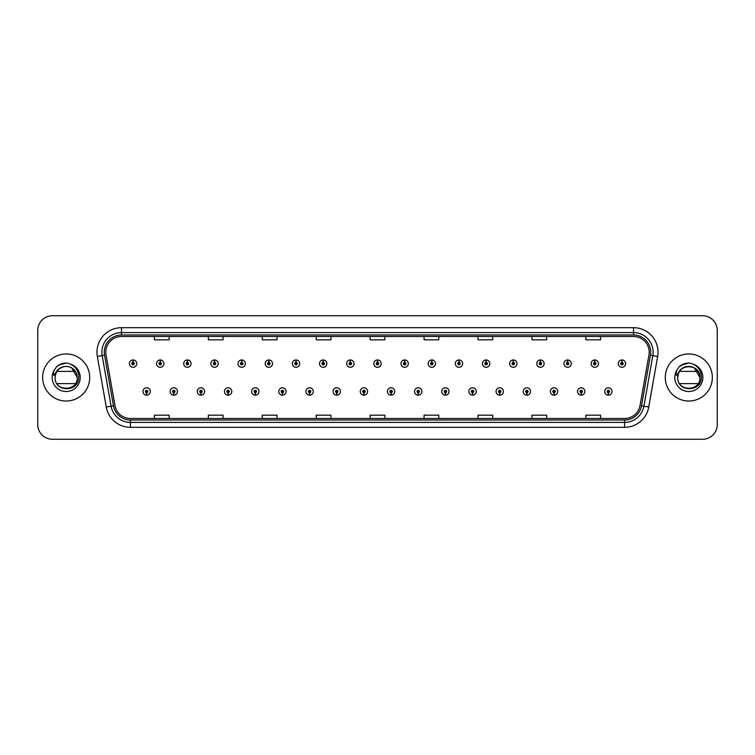 <?xml version="1.0" encoding="UTF-8"?>
<svg xmlns="http://www.w3.org/2000/svg" width="755" height="755" viewBox="0 0 755 755"><rect width="100%" height="100%" fill="white"/><g stroke="black" fill="none" stroke-linecap="round" stroke-linejoin="round"><path stroke-width="1.13" d="M173.744 392.694L173.641 395.148A3.681 3.681 0 0 0 173.961 395.148L173.848 392.694A1.227 1.227 0 0 0 175.018 391.477A1.227 1.227 0 0 0 173.801 390.25A1.227 1.227 0 0 0 172.574 391.477A1.227 1.227 0 0 0 173.744 392.694L173.773 391.958A0.491 0.491 0 0 1 173.31 391.477A0.491 0.491 0 0 1 173.801 390.986A0.491 0.491 0 0 1 174.292 391.477A0.491 0.491 0 0 1 173.82 391.958L173.848 392.694M200.905 392.694L200.802 395.148A3.681 3.681 0 0 0 201.123 395.148L201.009 392.694A1.227 1.227 0 0 0 202.18 391.477A1.227 1.227 0 0 0 200.962 390.25A1.227 1.227 0 0 0 199.735 391.477A1.227 1.227 0 0 0 200.905 392.694L200.934 391.958A0.491 0.491 0 0 1 200.471 391.477A0.491 0.491 0 0 1 200.962 390.986A0.491 0.491 0 0 1 201.443 391.477A0.491 0.491 0 0 1 200.981 391.958L201.009 392.694M228.067 392.694L227.953 395.148A3.681 3.681 0 0 0 228.274 395.148L228.17 392.694A1.227 1.227 0 0 0 229.341 391.477A1.227 1.227 0 0 0 228.114 390.25A1.227 1.227 0 0 0 226.896 391.477A1.227 1.227 0 0 0 228.067 392.694L228.095 391.958A0.491 0.491 0 0 1 227.623 391.477A0.491 0.491 0 0 1 228.114 390.986A0.491 0.491 0 0 1 228.605 391.477A0.491 0.491 0 0 1 228.142 391.958L228.17 392.694M255.228 392.694L255.114 395.148A3.681 3.681 0 0 0 255.435 395.148L255.332 392.694A1.227 1.227 0 0 0 256.502 391.477A1.227 1.227 0 0 0 255.275 390.25A1.227 1.227 0 0 0 254.048 391.477A1.227 1.227 0 0 0 255.228 392.694L255.256 391.958A0.491 0.491 0 0 1 254.784 391.477A0.491 0.491 0 0 1 255.275 390.986A0.491 0.491 0 0 1 255.766 391.477A0.491 0.491 0 0 1 255.303 391.958L255.332 392.694M282.389 392.694L282.276 395.148A3.681 3.681 0 0 0 282.596 395.148L282.493 392.694A1.227 1.227 0 0 0 283.663 391.477A1.227 1.227 0 0 0 282.436 390.25A1.227 1.227 0 0 0 281.209 391.477A1.227 1.227 0 0 0 282.389 392.694L282.417 391.958A0.491 0.491 0 0 1 281.945 391.477A0.491 0.491 0 0 1 282.436 390.986A0.491 0.491 0 0 1 282.927 391.477A0.491 0.491 0 0 1 282.464 391.958L282.493 392.694M309.55 392.694L309.437 395.148A3.681 3.681 0 0 0 309.758 395.148L309.654 392.694A1.227 1.227 0 0 0 310.824 391.477A1.227 1.227 0 0 0 309.597 390.25A1.227 1.227 0 0 0 308.37 391.477A1.227 1.227 0 0 0 309.55 392.694L309.578 391.958A0.491 0.491 0 0 1 309.106 391.477A0.491 0.491 0 0 1 309.597 390.986A0.491 0.491 0 0 1 310.088 391.477A0.491 0.491 0 0 1 309.616 391.958L309.654 392.694M336.702 392.694L336.598 395.148A3.681 3.681 0 0 0 336.919 395.148L336.815 392.694A1.227 1.227 0 0 0 337.985 391.477A1.227 1.227 0 0 0 336.758 390.25A1.227 1.227 0 0 0 335.531 391.477A1.227 1.227 0 0 0 336.702 392.694L336.739 391.958A0.491 0.491 0 0 1 336.268 391.477A0.491 0.491 0 0 1 336.758 390.986A0.491 0.491 0 0 1 337.249 391.477A0.491 0.491 0 0 1 336.777 391.958L336.815 392.694M363.863 392.694L363.759 395.148A3.681 3.681 0 0 0 364.08 395.148L363.976 392.694A1.227 1.227 0 0 0 365.146 391.477A1.227 1.227 0 0 0 363.919 390.25A1.227 1.227 0 0 0 362.693 391.477A1.227 1.227 0 0 0 363.863 392.694L363.901 391.958A0.491 0.491 0 0 1 363.429 391.477A0.491 0.491 0 0 1 363.919 390.986A0.491 0.491 0 0 1 364.41 391.477A0.491 0.491 0 0 1 363.938 391.958L363.976 392.694M391.024 392.694L390.92 395.148A3.681 3.681 0 0 0 391.241 395.148L391.137 392.694A1.227 1.227 0 0 0 392.307 391.477A1.227 1.227 0 0 0 391.081 390.25A1.227 1.227 0 0 0 389.854 391.477A1.227 1.227 0 0 0 391.024 392.694L391.062 391.958A0.491 0.491 0 0 1 390.59 391.477A0.491 0.491 0 0 1 391.081 390.986A0.491 0.491 0 0 1 391.571 391.477A0.491 0.491 0 0 1 391.099 391.958L391.137 392.694M418.185 392.694L418.081 395.148A3.681 3.681 0 0 0 418.402 395.148L418.298 392.694A1.227 1.227 0 0 0 419.469 391.477A1.227 1.227 0 0 0 418.242 390.25A1.227 1.227 0 0 0 417.015 391.477A1.227 1.227 0 0 0 418.185 392.694L418.223 391.958A0.491 0.491 0 0 1 417.751 391.477A0.491 0.491 0 0 1 418.242 390.986A0.491 0.491 0 0 1 418.732 391.477A0.491 0.491 0 0 1 418.261 391.958L418.298 392.694M445.346 392.694L445.242 395.148A3.681 3.681 0 0 0 445.563 395.148L445.45 392.694A1.227 1.227 0 0 0 446.63 391.477A1.227 1.227 0 0 0 445.403 390.25A1.227 1.227 0 0 0 444.176 391.477A1.227 1.227 0 0 0 445.346 392.694L445.384 391.958A0.491 0.491 0 0 1 444.912 391.477A0.491 0.491 0 0 1 445.403 390.986A0.491 0.491 0 0 1 445.894 391.477A0.491 0.491 0 0 1 445.422 391.958L445.45 392.694M472.507 392.694L472.404 395.148A3.681 3.681 0 0 0 472.724 395.148L472.611 392.694A1.227 1.227 0 0 0 473.791 391.477A1.227 1.227 0 0 0 472.564 390.25A1.227 1.227 0 0 0 471.337 391.477A1.227 1.227 0 0 0 472.507 392.694L472.536 391.958A0.491 0.491 0 0 1 472.073 391.477A0.491 0.491 0 0 1 472.564 390.986A0.491 0.491 0 0 1 473.055 391.477A0.491 0.491 0 0 1 472.583 391.958L472.611 392.694M499.668 392.694L499.565 395.148A3.681 3.681 0 0 0 499.885 395.148L499.772 392.694A1.227 1.227 0 0 0 500.952 391.477A1.227 1.227 0 0 0 499.725 390.25A1.227 1.227 0 0 0 498.498 391.477A1.227 1.227 0 0 0 499.668 392.694L499.697 391.958A0.491 0.491 0 0 1 499.234 391.477A0.491 0.491 0 0 1 499.725 390.986A0.491 0.491 0 0 1 500.216 391.477A0.491 0.491 0 0 1 499.744 391.958L499.772 392.694M526.83 392.694L526.726 395.148A3.681 3.681 0 0 0 527.047 395.148L526.933 392.694A1.227 1.227 0 0 0 528.104 391.477A1.227 1.227 0 0 0 526.886 390.25A1.227 1.227 0 0 0 525.659 391.477A1.227 1.227 0 0 0 526.83 392.694L526.858 391.958A0.491 0.491 0 0 1 526.395 391.477A0.491 0.491 0 0 1 526.886 390.986A0.491 0.491 0 0 1 527.377 391.477A0.491 0.491 0 0 1 526.905 391.958L526.933 392.694M553.991 392.694L553.877 395.148A3.681 3.681 0 0 0 554.198 395.148L554.095 392.694A1.227 1.227 0 0 0 555.265 391.477A1.227 1.227 0 0 0 554.038 390.25A1.227 1.227 0 0 0 552.82 391.477A1.227 1.227 0 0 0 553.991 392.694L554.019 391.958A0.491 0.491 0 0 1 553.557 391.477A0.491 0.491 0 0 1 554.038 390.986A0.491 0.491 0 0 1 554.529 391.477A0.491 0.491 0 0 1 554.066 391.958L554.095 392.694M581.152 392.694L581.039 395.148A3.681 3.681 0 0 0 581.359 395.148L581.256 392.694A1.227 1.227 0 0 0 582.426 391.477A1.227 1.227 0 0 0 581.199 390.25A1.227 1.227 0 0 0 579.982 391.477A1.227 1.227 0 0 0 581.152 392.694L581.18 391.958A0.491 0.491 0 0 1 580.708 391.477A0.491 0.491 0 0 1 581.199 390.986A0.491 0.491 0 0 1 581.69 391.477A0.491 0.491 0 0 1 581.227 391.958L581.256 392.694M608.313 392.694L608.2 395.148A3.681 3.681 0 0 0 608.521 395.148L608.417 392.694A1.227 1.227 0 0 0 609.587 391.477A1.227 1.227 0 0 0 608.36 390.25A1.227 1.227 0 0 0 607.133 391.477A1.227 1.227 0 0 0 608.313 392.694L608.341 391.958A0.491 0.491 0 0 1 607.869 391.477A0.491 0.491 0 0 1 608.36 390.986A0.491 0.491 0 0 1 608.851 391.477A0.491 0.491 0 0 1 608.388 391.958L608.417 392.694M146.583 392.694L146.479 395.148A3.681 3.681 0 0 0 146.8 395.148L146.687 392.694A1.227 1.227 0 0 0 147.867 391.477A1.227 1.227 0 0 0 146.64 390.25A1.227 1.227 0 0 0 145.413 391.477A1.227 1.227 0 0 0 146.583 392.694L146.612 391.958A0.491 0.491 0 0 1 146.149 391.477A0.491 0.491 0 0 1 146.64 390.986A0.491 0.491 0 0 1 147.131 391.477A0.491 0.491 0 0 1 146.659 391.958L146.687 392.694M160.268 362.4L160.381 359.956A3.681 3.681 0 0 0 160.06 359.956L160.164 362.4A1.227 1.227 0 0 0 158.994 363.627A1.227 1.227 0 0 0 160.22 364.854A1.227 1.227 0 0 0 161.438 363.627A1.227 1.227 0 0 0 160.268 362.4L160.239 363.136A0.491 0.491 0 0 1 160.711 363.627A0.491 0.491 0 0 1 160.22 364.118A0.491 0.491 0 0 1 159.73 363.627A0.491 0.491 0 0 1 160.192 363.136L160.164 362.4M187.429 362.4L187.542 359.956A3.681 3.681 0 0 0 187.221 359.956L187.325 362.4A1.227 1.227 0 0 0 186.155 363.627A1.227 1.227 0 0 0 187.382 364.854A1.227 1.227 0 0 0 188.599 363.627A1.227 1.227 0 0 0 187.429 362.4L187.4 363.136A0.491 0.491 0 0 1 187.863 363.627A0.491 0.491 0 0 1 187.382 364.118A0.491 0.491 0 0 1 186.891 363.627A0.491 0.491 0 0 1 187.353 363.136L187.325 362.4M214.59 362.4L214.694 359.956A3.681 3.681 0 0 0 214.373 359.956L214.486 362.4A1.227 1.227 0 0 0 213.316 363.627A1.227 1.227 0 0 0 214.533 364.854A1.227 1.227 0 0 0 215.76 363.627A1.227 1.227 0 0 0 214.59 362.4L214.562 363.136A0.491 0.491 0 0 1 215.024 363.627A0.491 0.491 0 0 1 214.533 364.118A0.491 0.491 0 0 1 214.052 363.627A0.491 0.491 0 0 1 214.514 363.136L214.486 362.4M241.751 362.4L241.855 359.956A3.681 3.681 0 0 0 241.534 359.956L241.647 362.4A1.227 1.227 0 0 0 240.477 363.627A1.227 1.227 0 0 0 241.694 364.854A1.227 1.227 0 0 0 242.921 363.627A1.227 1.227 0 0 0 241.751 362.4L241.723 363.136A0.491 0.491 0 0 1 242.185 363.627A0.491 0.491 0 0 1 241.694 364.118A0.491 0.491 0 0 1 241.204 363.627A0.491 0.491 0 0 1 241.675 363.136L241.647 362.4M268.912 362.4L269.016 359.956A3.681 3.681 0 0 0 268.695 359.956L268.808 362.4A1.227 1.227 0 0 0 267.629 363.627A1.227 1.227 0 0 0 268.856 364.854A1.227 1.227 0 0 0 270.082 363.627A1.227 1.227 0 0 0 268.912 362.4L268.884 363.136A0.491 0.491 0 0 1 269.346 363.627A0.491 0.491 0 0 1 268.856 364.118A0.491 0.491 0 0 1 268.365 363.627A0.491 0.491 0 0 1 268.837 363.136L268.808 362.4M296.073 362.4L296.177 359.956A3.681 3.681 0 0 0 295.856 359.956L295.969 362.4A1.227 1.227 0 0 0 294.79 363.627A1.227 1.227 0 0 0 296.017 364.854A1.227 1.227 0 0 0 297.243 363.627A1.227 1.227 0 0 0 296.073 362.4L296.036 363.136A0.491 0.491 0 0 1 296.507 363.627A0.491 0.491 0 0 1 296.017 364.118A0.491 0.491 0 0 1 295.526 363.627A0.491 0.491 0 0 1 295.998 363.136L295.969 362.4M323.234 362.4L323.338 359.956A3.681 3.681 0 0 0 323.017 359.956L323.121 362.4A1.227 1.227 0 0 0 321.951 363.627A1.227 1.227 0 0 0 323.178 364.854A1.227 1.227 0 0 0 324.405 363.627A1.227 1.227 0 0 0 323.234 362.4L323.197 363.136A0.491 0.491 0 0 1 323.668 363.627A0.491 0.491 0 0 1 323.178 364.118A0.491 0.491 0 0 1 322.687 363.627A0.491 0.491 0 0 1 323.159 363.136L323.121 362.4M350.395 362.4L350.499 359.956A3.681 3.681 0 0 0 350.178 359.956L350.282 362.4A1.227 1.227 0 0 0 349.112 363.627A1.227 1.227 0 0 0 350.339 364.854A1.227 1.227 0 0 0 351.566 363.627A1.227 1.227 0 0 0 350.395 362.4L350.358 363.136A0.491 0.491 0 0 1 350.83 363.627A0.491 0.491 0 0 1 350.339 364.118A0.491 0.491 0 0 1 349.848 363.627A0.491 0.491 0 0 1 350.32 363.136L350.282 362.4M377.557 362.4L377.66 359.956A3.681 3.681 0 0 0 377.34 359.956L377.443 362.4A1.227 1.227 0 0 0 376.273 363.627A1.227 1.227 0 0 0 377.5 364.854A1.227 1.227 0 0 0 378.727 363.627A1.227 1.227 0 0 0 377.557 362.4L377.519 363.136A0.491 0.491 0 0 1 377.991 363.627A0.491 0.491 0 0 1 377.5 364.118A0.491 0.491 0 0 1 377.009 363.627A0.491 0.491 0 0 1 377.481 363.136L377.443 362.4M404.718 362.4L404.822 359.956A3.681 3.681 0 0 0 404.501 359.956L404.605 362.4A1.227 1.227 0 0 0 403.434 363.627A1.227 1.227 0 0 0 404.661 364.854A1.227 1.227 0 0 0 405.888 363.627A1.227 1.227 0 0 0 404.718 362.4L404.68 363.136A0.491 0.491 0 0 1 405.152 363.627A0.491 0.491 0 0 1 404.661 364.118A0.491 0.491 0 0 1 404.17 363.627A0.491 0.491 0 0 1 404.642 363.136L404.605 362.4M431.879 362.4L431.983 359.956A3.681 3.681 0 0 0 431.662 359.956L431.766 362.4A1.227 1.227 0 0 0 430.595 363.627A1.227 1.227 0 0 0 431.822 364.854A1.227 1.227 0 0 0 433.049 363.627A1.227 1.227 0 0 0 431.879 362.4L431.841 363.136A0.491 0.491 0 0 1 432.313 363.627A0.491 0.491 0 0 1 431.822 364.118A0.491 0.491 0 0 1 431.332 363.627A0.491 0.491 0 0 1 431.803 363.136L431.766 362.4M459.031 362.4L459.144 359.956A3.681 3.681 0 0 0 458.823 359.956L458.927 362.4A1.227 1.227 0 0 0 457.757 363.627A1.227 1.227 0 0 0 458.983 364.854A1.227 1.227 0 0 0 460.21 363.627A1.227 1.227 0 0 0 459.031 362.4L459.002 363.136A0.491 0.491 0 0 1 459.474 363.627A0.491 0.491 0 0 1 458.983 364.118A0.491 0.491 0 0 1 458.493 363.627A0.491 0.491 0 0 1 458.964 363.136L458.927 362.4M486.192 362.4L486.305 359.956A3.681 3.681 0 0 0 485.984 359.956L486.088 362.4A1.227 1.227 0 0 0 484.918 363.627A1.227 1.227 0 0 0 486.144 364.854A1.227 1.227 0 0 0 487.371 363.627A1.227 1.227 0 0 0 486.192 362.4L486.163 363.136A0.491 0.491 0 0 1 486.635 363.627A0.491 0.491 0 0 1 486.144 364.118A0.491 0.491 0 0 1 485.654 363.627A0.491 0.491 0 0 1 486.116 363.136L486.088 362.4M513.353 362.4L513.466 359.956A3.681 3.681 0 0 0 513.145 359.956L513.249 362.4A1.227 1.227 0 0 0 512.079 363.627A1.227 1.227 0 0 0 513.306 364.854A1.227 1.227 0 0 0 514.523 363.627A1.227 1.227 0 0 0 513.353 362.4L513.324 363.136A0.491 0.491 0 0 1 513.796 363.627A0.491 0.491 0 0 1 513.306 364.118A0.491 0.491 0 0 1 512.815 363.627A0.491 0.491 0 0 1 513.277 363.136L513.249 362.4M540.514 362.4L540.627 359.956A3.681 3.681 0 0 0 540.306 359.956L540.41 362.4A1.227 1.227 0 0 0 539.24 363.627A1.227 1.227 0 0 0 540.467 364.854A1.227 1.227 0 0 0 541.684 363.627A1.227 1.227 0 0 0 540.514 362.4L540.486 363.136A0.491 0.491 0 0 1 540.948 363.627A0.491 0.491 0 0 1 540.467 364.118A0.491 0.491 0 0 1 539.976 363.627A0.491 0.491 0 0 1 540.438 363.136L540.41 362.4M567.675 362.4L567.779 359.956A3.681 3.681 0 0 0 567.458 359.956L567.571 362.4A1.227 1.227 0 0 0 566.401 363.627A1.227 1.227 0 0 0 567.618 364.854A1.227 1.227 0 0 0 568.845 363.627A1.227 1.227 0 0 0 567.675 362.4L567.647 363.136A0.491 0.491 0 0 1 568.109 363.627A0.491 0.491 0 0 1 567.618 364.118A0.491 0.491 0 0 1 567.137 363.627A0.491 0.491 0 0 1 567.6 363.136L567.571 362.4M594.836 362.4L594.94 359.956A3.681 3.681 0 0 0 594.619 359.956L594.732 362.4A1.227 1.227 0 0 0 593.562 363.627A1.227 1.227 0 0 0 594.78 364.854A1.227 1.227 0 0 0 596.006 363.627A1.227 1.227 0 0 0 594.836 362.4L594.808 363.136A0.491 0.491 0 0 1 595.27 363.627A0.491 0.491 0 0 1 594.78 364.118A0.491 0.491 0 0 1 594.289 363.627A0.491 0.491 0 0 1 594.761 363.136L594.732 362.4M621.997 362.4L622.101 359.956A3.681 3.681 0 0 0 621.78 359.956L621.894 362.4A1.227 1.227 0 0 0 620.714 363.627A1.227 1.227 0 0 0 621.941 364.854A1.227 1.227 0 0 0 623.168 363.627A1.227 1.227 0 0 0 621.997 362.4L621.969 363.136A0.491 0.491 0 0 1 622.431 363.627A0.491 0.491 0 0 1 621.941 364.118A0.491 0.491 0 0 1 621.45 363.627A0.491 0.491 0 0 1 621.922 363.136L621.894 362.4M133.106 362.4L133.22 359.956A3.681 3.681 0 0 0 132.899 359.956L133.003 362.4A1.227 1.227 0 0 0 131.832 363.627A1.227 1.227 0 0 0 133.059 364.854A1.227 1.227 0 0 0 134.286 363.627A1.227 1.227 0 0 0 133.106 362.4L133.078 363.136A0.491 0.491 0 0 1 133.55 363.627A0.491 0.491 0 0 1 133.059 364.118A0.491 0.491 0 0 1 132.569 363.627A0.491 0.491 0 0 1 133.031 363.136L133.003 362.4M42.648 377.5A23.537 23.537 0 0 0 66.185 401.037A23.537 23.537 0 0 0 89.713 377.5A23.537 23.537 0 0 0 66.185 353.963A23.537 23.537 0 0 0 42.648 377.5A23.537 23.537 0 0 0 66.185 401.037A23.537 23.537 0 0 0 89.713 377.5A23.537 23.537 0 0 0 66.185 353.963A23.537 23.537 0 0 0 42.648 377.5M665.287 377.5A23.537 23.537 0 0 0 688.815 401.037A23.537 23.537 0 0 0 712.352 377.5A23.537 23.537 0 0 0 688.815 353.963A23.537 23.537 0 0 0 665.287 377.5A23.537 23.537 0 0 0 688.815 401.037A23.537 23.537 0 0 0 712.352 377.5A23.537 23.537 0 0 0 688.815 353.963A23.537 23.537 0 0 0 665.287 377.5M105.794 352.198A15.685 15.685 0 0 1 121.489 336.513L633.511 336.513A15.685 15.685 0 0 1 648.96 354.925L640.042 405.52A15.685 15.685 0 0 1 624.593 418.487L130.407 418.487A15.685 15.685 0 0 1 114.958 405.52L106.04 354.925A15.685 15.685 0 0 1 105.794 352.198M104.275 352.198A17.214 17.214 0 0 0 104.539 355.19L113.458 405.784A17.214 17.214 0 0 0 130.407 420.007L624.593 420.007A17.214 17.214 0 0 0 641.542 405.784L650.461 355.19A17.214 17.214 0 0 0 633.511 334.993L121.489 334.993A17.214 17.214 0 0 0 104.275 352.198M97.348 356.464A24.509 24.509 0 0 1 121.489 327.689L633.511 327.689A24.509 24.509 0 0 1 657.652 356.464L648.734 407.058A24.509 24.509 0 0 1 624.593 427.311L130.407 427.311A24.509 24.509 0 0 1 106.266 407.058L97.348 356.464L102.17 355.605A19.611 19.611 0 0 1 121.489 332.596L633.511 332.596A19.611 19.611 0 0 1 652.83 355.605L643.902 406.199A19.611 19.611 0 0 1 624.593 422.404L130.407 422.404A19.611 19.611 0 0 1 111.098 406.199L102.17 355.605A19.611 19.611 0 0 1 101.878 352.198M717.25 330.435A14.704 14.704 0 0 0 702.546 315.732L52.454 315.732A14.704 14.704 0 0 0 37.75 330.435L37.75 424.565A14.704 14.704 0 0 0 52.454 439.268L702.546 439.268A14.704 14.704 0 0 0 717.25 424.565L717.25 330.435L717.25 424.565M370.148 336.513L370.148 339.835L384.852 339.835L384.852 336.513M316.213 336.513L316.213 339.835L330.926 339.835L330.926 336.513M262.287 336.513L262.287 339.835L277 339.835L277 336.513M208.361 336.513L208.361 339.835L223.065 339.835L223.065 336.513M154.435 336.513L154.435 339.835L169.139 339.835L169.139 336.513M424.074 336.513L424.074 339.835L438.787 339.835L438.787 336.513M478 336.513L478 339.835L492.713 339.835L492.713 336.513M531.935 336.513L531.935 339.835L546.639 339.835L546.639 336.513M585.861 336.513L585.861 339.835L600.565 339.835L600.565 336.513M384.852 418.487L384.852 415.165L370.148 415.165L370.148 418.487M330.926 418.487L330.926 415.165L316.213 415.165L316.213 418.487M277 418.487L277 415.165L262.287 415.165L262.287 418.487M223.065 418.487L223.065 415.165L208.361 415.165L208.361 418.487M169.139 418.487L169.139 415.165L154.435 415.165L154.435 418.487M438.787 418.487L438.787 415.165L424.074 415.165L424.074 418.487M492.713 418.487L492.713 415.165L478 415.165L478 418.487M546.639 418.487L546.639 415.165L531.935 415.165L531.935 418.487M600.565 418.487L600.565 415.165L585.861 415.165L585.861 418.487M37.75 330.435L37.75 424.565M702.546 315.732L52.454 315.732M52.454 439.268L702.546 439.268M136.731 363.627A3.681 3.681 0 0 0 133.22 359.956A3.681 3.681 0 0 1 136.731 363.627A3.681 3.681 0 0 1 133.059 367.298A3.681 3.681 0 0 1 129.379 363.627A3.681 3.681 0 0 1 132.899 359.956M142.959 391.477A3.681 3.681 0 0 0 146.479 395.148A3.681 3.681 0 0 1 142.959 391.477A3.681 3.681 0 0 1 146.64 387.796A3.681 3.681 0 0 1 150.311 391.477A3.681 3.681 0 0 1 146.8 395.148M163.892 363.627A3.681 3.681 0 0 0 160.381 359.956A3.681 3.681 0 0 1 163.892 363.627A3.681 3.681 0 0 1 160.22 367.298A3.681 3.681 0 0 1 156.54 363.627A3.681 3.681 0 0 1 160.06 359.956M191.053 363.627A3.681 3.681 0 0 0 187.542 359.956A3.681 3.681 0 0 1 191.053 363.627A3.681 3.681 0 0 1 187.382 367.298A3.681 3.681 0 0 1 183.701 363.627A3.681 3.681 0 0 1 187.221 359.956M218.214 363.627A3.681 3.681 0 0 0 214.694 359.956A3.681 3.681 0 0 1 218.214 363.627A3.681 3.681 0 0 1 214.533 367.298A3.681 3.681 0 0 1 210.862 363.627A3.681 3.681 0 0 1 214.373 359.956M245.375 363.627A3.681 3.681 0 0 0 241.855 359.956A3.681 3.681 0 0 1 245.375 363.627A3.681 3.681 0 0 1 241.694 367.298A3.681 3.681 0 0 1 238.023 363.627A3.681 3.681 0 0 1 241.534 359.956L241.619 361.909M170.12 391.477A3.681 3.681 0 0 0 173.641 395.148A3.681 3.681 0 0 1 170.12 391.477A3.681 3.681 0 0 1 173.801 387.796A3.681 3.681 0 0 1 177.472 391.477A3.681 3.681 0 0 1 173.961 395.148M197.281 391.477A3.681 3.681 0 0 0 200.802 395.148A3.681 3.681 0 0 1 197.281 391.477A3.681 3.681 0 0 1 200.962 387.796A3.681 3.681 0 0 1 204.633 391.477A3.681 3.681 0 0 1 201.123 395.148M224.443 391.477A3.681 3.681 0 0 0 227.953 395.148A3.681 3.681 0 0 1 224.443 391.477A3.681 3.681 0 0 1 228.114 387.796A3.681 3.681 0 0 1 231.794 391.477A3.681 3.681 0 0 1 228.274 395.148L228.189 393.185M70.092 367.128L71.725 367.902L77.265 377.5L71.725 367.902L69.328 366.873L71.725 367.902L77.265 377.5C77.944 391.798 54.426 391.798 55.106 377.5L55.615 374.169L55.087 377.5C54.483 392.553 78.831 392.279 78.746 377.5C78.794 371.384 76.066 366.949 70.564 364.174L67.252 363.089C63.25 362.853 59.73 364.023 56.682 366.609L54.681 369.478C53.463 371.536 53.199 373.527 53.879 375.461L57.456 370.167C60.778 366.836 64.741 365.741 69.328 366.873L71.725 367.902L77.265 377.5C77.944 391.798 54.426 391.798 55.106 377.5L55.615 374.169L55.106 377.5C55.653 371.196 59.022 367.515 65.223 366.458M77.265 377.5L71.725 367.902L69.328 366.873L71.725 367.902L77.265 377.5L71.725 367.902L69.328 366.873L71.725 367.902L77.265 377.5C76.925 372.177 74.273 368.629 69.328 366.873A11.08 11.08 0 0 0 55.615 374.169L55.106 377.5M56.955 371.375L75.415 371.375M75.415 383.625L56.955 383.625M56.71 366.581L58.956 364.986L66.298 363.051L58.956 364.986L56.71 366.581L58.956 364.986L66.298 363.051L58.956 364.986L56.71 366.581L58.956 364.986L66.298 363.051L58.956 364.986L56.71 366.581L58.956 364.986L66.298 363.051L58.956 364.986L56.71 366.581L61.438 363.844M61.891 363.702L64.939 363.098M677.735 377.5C677.056 363.202 700.574 363.202 699.894 377.5C700.574 363.202 677.056 363.202 677.735 377.5L678.245 374.169L677.716 377.5C677.112 392.553 701.461 392.279 701.376 377.5C701.423 371.384 698.696 366.949 693.194 364.174L689.881 363.089C685.889 362.853 682.36 364.023 679.311 366.609L677.31 369.478C676.093 371.536 675.829 373.527 676.508 375.461L680.085 370.167C683.407 366.836 687.371 365.741 691.957 366.873A11.08 11.08 0 0 0 678.245 374.169L677.735 377.5C677.056 363.202 700.574 363.202 699.894 377.5C700.574 391.798 677.056 391.798 677.735 377.5C677.056 363.202 700.574 363.202 699.894 377.5C700.574 391.798 677.056 391.798 677.735 377.5C677.056 363.202 700.574 363.202 699.894 377.5C700.574 391.798 677.056 391.798 677.735 377.5C677.056 363.202 700.574 363.202 699.894 377.5L694.355 367.902L692.722 367.128M691.957 366.873C696.903 368.629 699.555 372.177 699.894 377.5L694.355 367.902L691.957 366.873A11.08 11.08 0 0 0 678.245 374.169M679.585 371.375L698.045 371.375M698.045 383.625L679.585 383.625M685.502 366.921L687.852 366.458M679.34 366.581L681.586 364.986L688.928 363.051L681.586 364.986L679.34 366.581L681.586 364.986L688.928 363.051L681.586 364.986L679.34 366.581L681.586 364.986L688.928 363.051L681.586 364.986L679.34 366.581L681.586 364.986L688.928 363.051L681.586 364.986L679.34 366.581L684.068 363.844M684.521 363.702L687.569 363.098M272.536 363.627A3.681 3.681 0 0 0 269.016 359.956A3.681 3.681 0 0 1 272.536 363.627A3.681 3.681 0 0 1 268.856 367.298A3.681 3.681 0 0 1 265.184 363.627A3.681 3.681 0 0 1 268.695 359.956L268.78 361.909M299.697 363.627A3.681 3.681 0 0 0 296.177 359.956A3.681 3.681 0 0 1 299.697 363.627A3.681 3.681 0 0 1 296.017 367.298A3.681 3.681 0 0 1 292.345 363.627A3.681 3.681 0 0 1 295.856 359.956L295.941 361.909M326.858 363.627A3.681 3.681 0 0 0 323.338 359.956A3.681 3.681 0 0 1 326.858 363.627A3.681 3.681 0 0 1 323.178 367.298A3.681 3.681 0 0 1 319.507 363.627A3.681 3.681 0 0 1 323.017 359.956L323.102 361.909M251.604 391.477A3.681 3.681 0 0 0 255.114 395.148A3.681 3.681 0 0 1 251.604 391.477A3.681 3.681 0 0 1 255.275 387.796A3.681 3.681 0 0 1 258.956 391.477A3.681 3.681 0 0 1 255.435 395.148L255.35 393.185M278.765 391.477A3.681 3.681 0 0 0 282.276 395.148A3.681 3.681 0 0 1 278.765 391.477A3.681 3.681 0 0 1 282.436 387.796A3.681 3.681 0 0 1 286.117 391.477A3.681 3.681 0 0 1 282.596 395.148L282.512 393.185M305.926 391.477A3.681 3.681 0 0 0 309.437 395.148A3.681 3.681 0 0 1 305.926 391.477A3.681 3.681 0 0 1 309.597 387.796A3.681 3.681 0 0 1 313.278 391.477A3.681 3.681 0 0 1 309.758 395.148L309.673 393.185M354.019 363.627A3.681 3.681 0 0 0 350.499 359.956A3.681 3.681 0 0 1 354.019 363.627A3.681 3.681 0 0 1 350.339 367.298A3.681 3.681 0 0 1 346.658 363.627A3.681 3.681 0 0 1 350.178 359.956L350.263 361.909M381.181 363.627A3.681 3.681 0 0 0 377.66 359.956A3.681 3.681 0 0 1 381.181 363.627A3.681 3.681 0 0 1 377.5 367.298A3.681 3.681 0 0 1 373.819 363.627A3.681 3.681 0 0 1 377.34 359.956L377.425 361.909M408.342 363.627A3.681 3.681 0 0 0 404.822 359.956A3.681 3.681 0 0 1 408.342 363.627A3.681 3.681 0 0 1 404.661 367.298A3.681 3.681 0 0 1 400.981 363.627A3.681 3.681 0 0 1 404.501 359.956M435.493 363.627A3.681 3.681 0 0 0 431.983 359.956A3.681 3.681 0 0 1 435.493 363.627A3.681 3.681 0 0 1 431.822 367.298A3.681 3.681 0 0 1 428.142 363.627A3.681 3.681 0 0 1 431.662 359.956M462.655 363.627A3.681 3.681 0 0 0 459.144 359.956A3.681 3.681 0 0 1 462.655 363.627A3.681 3.681 0 0 1 458.983 367.298A3.681 3.681 0 0 1 455.303 363.627A3.681 3.681 0 0 1 458.823 359.956M333.087 391.477A3.681 3.681 0 0 0 336.598 395.148A3.681 3.681 0 0 1 333.087 391.477A3.681 3.681 0 0 1 336.758 387.796A3.681 3.681 0 0 1 340.439 391.477A3.681 3.681 0 0 1 336.919 395.148L336.834 393.185M360.239 391.477A3.681 3.681 0 0 0 363.759 395.148A3.681 3.681 0 0 1 360.239 391.477A3.681 3.681 0 0 1 363.919 387.796A3.681 3.681 0 0 1 367.6 391.477A3.681 3.681 0 0 1 364.08 395.148L363.995 393.185M387.4 391.477A3.681 3.681 0 0 0 390.92 395.148A3.681 3.681 0 0 1 387.4 391.477A3.681 3.681 0 0 1 391.081 387.796A3.681 3.681 0 0 1 394.761 391.477A3.681 3.681 0 0 1 391.241 395.148M414.561 391.477A3.681 3.681 0 0 0 418.081 395.148A3.681 3.681 0 0 1 414.561 391.477A3.681 3.681 0 0 1 418.242 387.796A3.681 3.681 0 0 1 421.913 391.477A3.681 3.681 0 0 1 418.402 395.148M441.722 391.477A3.681 3.681 0 0 0 445.242 395.148A3.681 3.681 0 0 1 441.722 391.477A3.681 3.681 0 0 1 445.403 387.796A3.681 3.681 0 0 1 449.074 391.477A3.681 3.681 0 0 1 445.563 395.148M489.816 363.627A3.681 3.681 0 0 0 486.305 359.956A3.681 3.681 0 0 1 489.816 363.627A3.681 3.681 0 0 1 486.144 367.298A3.681 3.681 0 0 1 482.464 363.627A3.681 3.681 0 0 1 485.984 359.956M516.977 363.627A3.681 3.681 0 0 0 513.466 359.956A3.681 3.681 0 0 1 516.977 363.627A3.681 3.681 0 0 1 513.306 367.298A3.681 3.681 0 0 1 509.625 363.627A3.681 3.681 0 0 1 513.145 359.956M544.138 363.627A3.681 3.681 0 0 0 540.627 359.956A3.681 3.681 0 0 1 544.138 363.627A3.681 3.681 0 0 1 540.467 367.298A3.681 3.681 0 0 1 536.786 363.627A3.681 3.681 0 0 1 540.306 359.956M571.299 363.627A3.681 3.681 0 0 0 567.779 359.956A3.681 3.681 0 0 1 571.299 363.627A3.681 3.681 0 0 1 567.618 367.298A3.681 3.681 0 0 1 563.947 363.627A3.681 3.681 0 0 1 567.458 359.956M598.46 363.627A3.681 3.681 0 0 0 594.94 359.956A3.681 3.681 0 0 1 598.46 363.627A3.681 3.681 0 0 1 594.78 367.298A3.681 3.681 0 0 1 591.108 363.627A3.681 3.681 0 0 1 594.619 359.956M625.621 363.627A3.681 3.681 0 0 0 622.101 359.956A3.681 3.681 0 0 1 625.621 363.627A3.681 3.681 0 0 1 621.941 367.298A3.681 3.681 0 0 1 618.269 363.627A3.681 3.681 0 0 1 621.78 359.956M468.883 391.477A3.681 3.681 0 0 0 472.404 395.148A3.681 3.681 0 0 1 468.883 391.477A3.681 3.681 0 0 1 472.564 387.796A3.681 3.681 0 0 1 476.235 391.477A3.681 3.681 0 0 1 472.724 395.148M496.044 391.477A3.681 3.681 0 0 0 499.565 395.148A3.681 3.681 0 0 1 496.044 391.477A3.681 3.681 0 0 1 499.725 387.796A3.681 3.681 0 0 1 503.396 391.477A3.681 3.681 0 0 1 499.885 395.148M523.206 391.477A3.681 3.681 0 0 0 526.726 395.148A3.681 3.681 0 0 1 523.206 391.477A3.681 3.681 0 0 1 526.886 387.796A3.681 3.681 0 0 1 530.557 391.477A3.681 3.681 0 0 1 527.047 395.148M550.367 391.477A3.681 3.681 0 0 0 553.877 395.148A3.681 3.681 0 0 1 550.367 391.477A3.681 3.681 0 0 1 554.038 387.796A3.681 3.681 0 0 1 557.719 391.477A3.681 3.681 0 0 1 554.198 395.148M577.528 391.477A3.681 3.681 0 0 0 581.039 395.148A3.681 3.681 0 0 1 577.528 391.477A3.681 3.681 0 0 1 581.199 387.796A3.681 3.681 0 0 1 584.88 391.477A3.681 3.681 0 0 1 581.359 395.148M604.689 391.477A3.681 3.681 0 0 0 608.2 395.148A3.681 3.681 0 0 1 604.689 391.477A3.681 3.681 0 0 1 608.36 387.796A3.681 3.681 0 0 1 612.041 391.477A3.681 3.681 0 0 1 608.521 395.148M633.511 327.689L633.511 334.993M102.17 355.605L104.539 355.19M130.407 427.311L130.407 420.007M624.593 420.007L624.593 427.311M641.542 405.784L648.734 407.058M106.266 407.058L113.458 405.784M650.461 355.19L657.652 356.464M121.489 327.689L121.489 334.993M69.328 366.873A11.08 11.08 0 0 0 55.615 374.169M54.681 369.478A14.024 14.024 0 0 0 66.185 391.524A14.024 14.024 0 0 0 70.564 364.174M677.31 369.478A14.024 14.024 0 0 0 688.815 391.524A14.024 14.024 0 0 0 693.194 364.174"/></g></svg>

